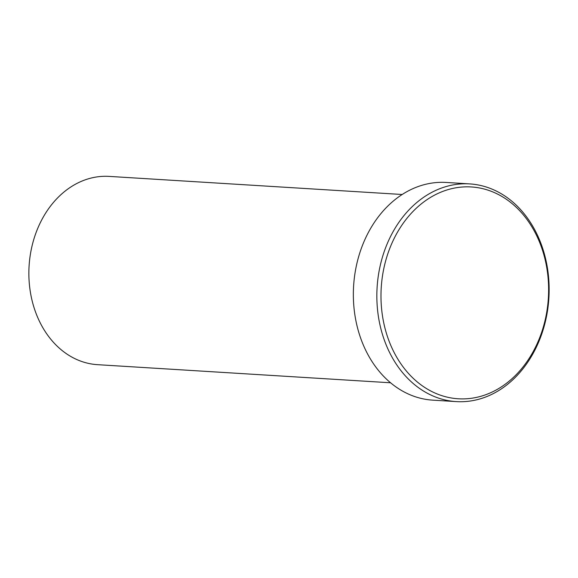 <?xml version="1.0" encoding="UTF-8"?>
<svg xmlns="http://www.w3.org/2000/svg" width="578" height="578" viewBox="0 0 578 578"><rect width="100%" height="100%" fill="white"/><g stroke="black" fill="none" stroke-linecap="round" stroke-linejoin="round"><path stroke-width="0.87" d="M422.41 385.88A106.106 83.731 93.5 0 0 537.114 343.773A106.106 83.731 93.5 0 0 507.188 199.851A106.106 83.731 93.5 0 0 392.484 241.958A106.106 83.731 93.5 0 0 422.41 385.88M506.559 197.156A109.054 86.057 -86.5 0 1 545.191 322.322A109.054 86.057 -86.5 0 1 456.266 401.602A109.054 86.057 -86.5 0 1 419.426 388.351A109.054 86.057 -86.5 0 1 380.794 263.192A109.054 86.057 -86.5 0 1 469.719 183.905A109.054 86.057 -86.5 0 1 506.559 197.156M402.194 194.497L109.191 176.398A94.315 74.425 93.5 0 0 32.281 244.971A94.315 74.425 93.5 0 0 65.697 353.216A94.315 74.425 93.5 0 0 97.559 364.675L390.562 382.78M469.719 183.905L446.223 182.453A109.054 86.057 93.5 0 0 357.298 261.74A109.054 86.057 93.5 0 0 395.93 386.899A109.054 86.057 93.5 0 0 432.77 400.149L456.266 401.602"/></g></svg>
